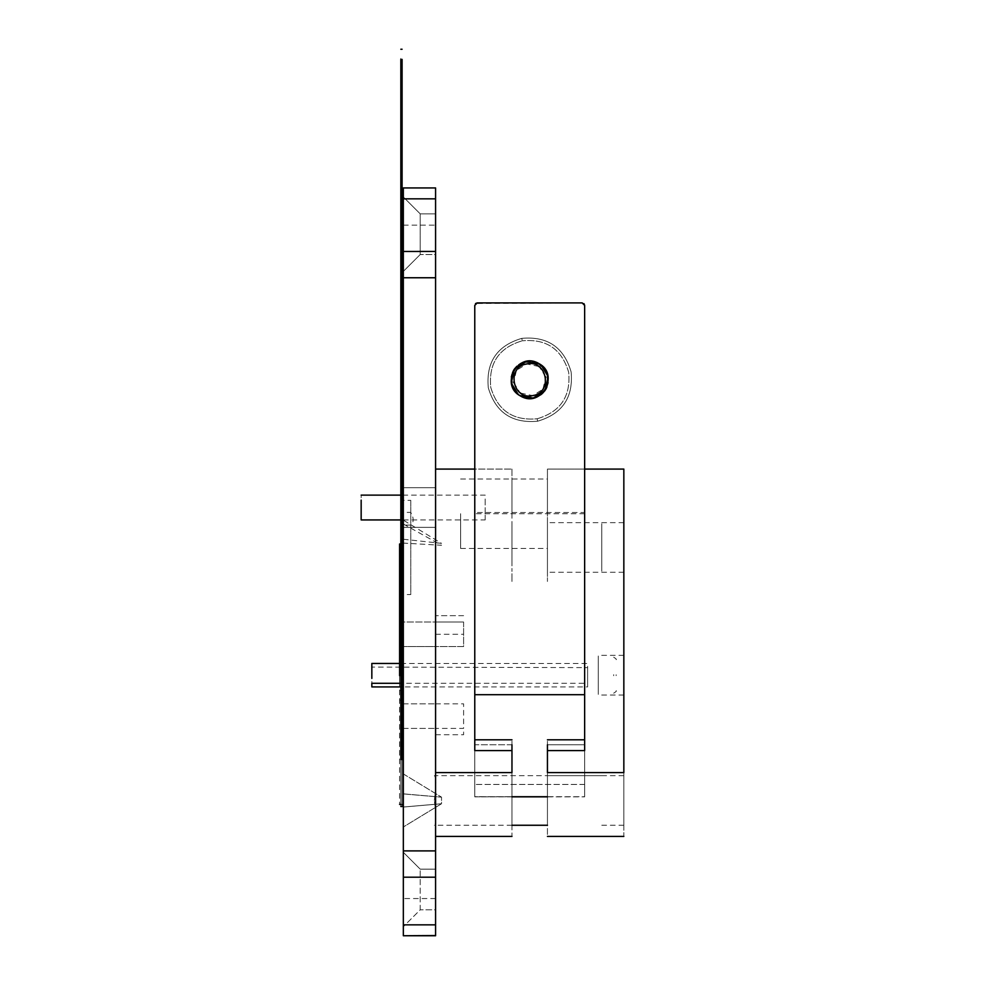 <?xml version="1.0" encoding="UTF-8"?>
<svg xmlns="http://www.w3.org/2000/svg" width="985" height="985" viewBox="0 0 985 985"><rect width="100%" height="100%" fill="white"/><g stroke="black" fill="none" stroke-linecap="round" stroke-linejoin="round"><path stroke-width="0.74" stroke-dasharray="4.92 3.69" d="M401.461 664.038C400.452 668.162 400.452 684.082 401.461 683.59C402.471 684.082 402.471 668.175 401.461 664.038L400.833 663.077C401.166 662.609 400.119 684.575 401.461 683.738C402.803 684.563 401.757 662.634 402.089 663.077M402.089 651.442L402.089 696.986L402.089 648.696L400.833 648.696L400.833 696.986L400.833 651.442M402.089 696.986L402.089 699.732L400.833 699.719L400.833 696.986M401.461 660.233C402.471 649.657 402.471 681.164 401.461 689.931C402.471 700.507 402.471 669 401.461 660.233M401.461 476.654L401.461 475.459C402.175 466.422 402.385 484.608 402.089 530.029L402.089 564.245L402.089 523.429L400.833 523.577L402.089 523.429L401.461 476.654L400.833 530.029C400.538 484.608 400.747 466.422 401.461 475.459M402.089 564.245L400.833 563.974L402.089 564.245M402.089 521.705L402.089 523.429M402.089 806.518L402.089 58.423M402.089 521.718L400.833 521.718L400.833 523.429M402.089 482.108L400.833 482.108L400.833 340.256L402.089 340.256M400.833 482.108L400.833 759.607L402.089 759.607M400.833 806.506L400.833 759.607M402.089 91.974L400.833 91.974L400.833 58.423M400.833 91.974L400.833 340.256M541.245 365.213L539.682 364.093M518.159 394.369L519.723 395.49M533.205 398.063C509.848 403.665 502.436 364.93 526.212 361.52C549.556 355.917 556.968 394.653 533.205 398.063M538.758 366.457L526.679 363.958L516.793 370.138M516.362 370.742L513.739 382.057M513.875 382.82L520.018 392.683M520.646 393.126L532.737 395.625L542.624 389.444M543.043 388.841L545.665 377.526M545.542 376.762L539.386 366.9M616.142 675.636L616.142 674.762L616.142 675.636M613.667 674.688L613.667 675.71L613.667 674.688M587.614 686.397L587.614 667.621L587.614 686.914L399.59 686.927M371.837 686.397L371.837 667.091L587.614 667.621M371.837 667.091L371.837 668.359M587.614 668.359L587.614 678.406L587.614 663.471L399.59 663.459M587.614 678.406L587.614 683.294L399.59 683.307M403.333 502.387L403.333 592.539L403.333 500.331L403.333 512.397L410.77 512.397C413.983 518.048 413.983 522.284 410.77 525.079L403.333 525.079L403.333 527.369L435.579 527.369L435.579 487.686L403.333 487.686L403.333 512.397M403.333 525.079L403.333 592.539M410.77 592.539L410.77 502.387L410.77 594.583L403.333 594.583M410.77 502.387L410.77 500.331L403.333 500.331M403.333 551.834L403.333 520.154L403.333 551.834M403.333 523.995L441.526 545.271L403.333 543.092M403.333 539.251L441.526 543.363L403.333 520.154M402.089 663.287L402.089 683.393L402.089 663.287L403.333 663.287L403.333 683.393L403.333 663.287M402.089 675.833L402.089 804.585M402.089 672.89L402.089 544.151M403.333 804.585L403.333 672.89M403.333 683.122L402.089 683.122M402.089 683.393L403.333 683.393M403.333 663.545L402.089 663.545M537.625 421.211L537.157 418.773C513.05 420.989 497.573 410.474 490.727 387.253C488.511 363.133 499.013 347.656 522.247 340.81C499.013 347.656 488.511 363.133 490.727 387.253C497.573 410.474 513.05 420.989 537.157 418.773C560.391 411.927 570.906 396.45 568.677 372.33C561.844 349.109 546.367 338.594 522.247 340.81C546.367 338.594 561.844 349.109 568.677 372.33C570.906 396.45 560.391 411.927 537.157 418.773L537.625 421.211C562.312 413.934 573.479 397.497 571.115 371.874C563.851 347.188 547.401 336.02 521.779 338.372C497.093 345.649 485.937 362.086 488.289 387.721C495.553 412.395 512.003 423.562 537.625 421.211C562.312 413.934 573.479 397.497 571.115 371.874C563.851 347.188 547.401 336.02 521.779 338.372C497.093 345.649 485.937 362.086 488.289 387.721C495.553 412.395 512.003 423.562 537.625 421.211C562.312 413.934 573.479 397.497 571.115 371.874C563.851 347.188 547.401 336.02 521.779 338.372L522.247 340.81L521.779 338.372C497.093 345.649 485.937 362.086 488.289 387.721C495.553 412.395 512.003 423.562 537.625 421.211C562.312 413.934 573.479 397.497 571.115 371.874C563.851 347.188 547.401 336.02 521.779 338.372M399.59 683.233L400.833 683.233L400.833 663.127L399.59 663.127L399.59 683.233L399.59 663.127L400.833 663.127L399.59 663.397M399.59 672.743L399.59 804.425M400.833 672.743L400.833 543.991M400.833 675.673L400.833 804.425M485.186 500.121L485.186 514.933L485.186 495.123L403.333 495.123M485.186 519.92L485.186 514.933M361.163 514.933L361.163 495.123M601.761 523.737L601.761 571.189L601.761 523.737M435.579 469.082L474.77 469.082L474.77 796.68L474.77 469.082L511.966 469.082L474.77 469.082L474.77 796.065L474.77 744.771L511.966 744.771L511.966 796.065L511.966 769.002C511.966 774.555 511.966 774.555 511.966 769.002L511.966 739.809L511.966 772.585L435.579 772.585L435.579 469.082L435.579 772.585C435.579 856.79 435.579 856.79 435.579 772.585C435.579 856.79 435.579 856.79 435.579 772.585M511.966 739.797L474.77 739.797L474.77 796.84L547.438 796.717M511.966 772.585C511.966 856.79 511.966 856.79 511.966 772.585M511.966 800.448C511.966 768.448 511.966 768.448 511.966 800.448C511.966 832.448 511.966 832.448 511.966 800.448M511.966 744.771L474.77 744.771L474.77 750.595L511.966 750.595M511.966 560.859L511.966 511.252L511.966 560.859M511.966 581.47L511.966 573.258L511.966 581.47C511.966 575.806 511.966 575.806 511.966 581.47M511.966 469.082L511.966 511.252L511.966 469.082M511.966 547.463C511.966 515.463 511.966 515.463 511.966 547.463C511.966 579.463 511.966 579.463 511.966 547.463M511.966 513.727L511.966 479.005L511.966 513.727M511.966 796.717L474.77 796.717L474.77 784.442L584.647 784.442L584.647 796.717L584.647 739.797L547.438 739.797L547.438 744.771L547.438 739.784M547.438 796.84L584.647 796.84L584.647 469.082L584.647 796.717L474.77 796.68M547.438 744.771L547.438 796.065L547.438 744.771L584.647 744.771L584.647 796.065L584.647 469.082L623.837 469.082L623.837 772.585C623.837 856.79 623.837 856.79 623.837 772.585L547.438 772.585C547.438 856.79 547.438 856.79 547.438 772.585L547.438 750.595L584.647 750.595L584.647 739.809L584.647 744.771L547.438 744.771L547.438 750.595M475.496 303.626L474.77 305.387L475.496 303.626L474.77 305.387L474.77 512.483L584.647 512.483L584.647 581.47M584.647 575.732L584.647 469.082L547.438 469.082L547.438 511.252L547.438 469.082L584.647 469.082L584.647 512.483L584.647 305.387L584.019 303.749M474.77 469.082L474.77 694.29M582.184 302.9L583.92 303.626L582.16 302.9L475.607 303.515M520.006 395.662L514.687 390.737M512.065 385.701L511.855 385.024M511.621 384.162L511.338 376.91M513.037 371.517L513.382 370.877M513.825 370.101L518.763 364.77M523.774 362.16L524.463 361.938M525.337 361.717L532.577 361.433M539.398 363.921L544.717 368.846M547.34 373.881L547.549 374.559M547.783 375.42L548.066 382.673M546.367 388.065L546.035 388.706M545.579 389.481L540.654 394.813M535.643 397.423L534.941 397.644M534.079 397.866L526.827 398.149M623.837 547.463C623.837 515.463 623.837 515.463 623.837 547.463C623.837 515.463 623.837 515.463 623.837 547.463C623.837 579.439 623.837 579.439 623.837 547.463C623.837 579.439 623.837 579.439 623.837 547.463M547.438 547.463C547.438 515.463 547.438 515.463 547.438 547.463C547.438 515.463 547.438 515.463 547.438 547.463C547.438 579.463 547.438 579.463 547.438 547.463C547.438 579.463 547.438 579.463 547.438 547.463M623.837 800.448C623.837 768.472 623.837 768.472 623.837 800.448C623.837 768.472 623.837 768.472 623.837 800.448C623.837 832.436 623.837 832.436 623.837 800.448C623.837 832.436 623.837 832.436 623.837 800.448M623.837 675.193C623.837 649.607 623.837 649.607 623.837 675.193C623.837 649.607 623.837 649.607 623.837 675.193C623.837 700.778 623.837 700.778 623.837 675.193C623.837 700.778 623.837 700.778 623.837 675.193M547.438 513.727L547.438 479.005L547.438 513.727M547.438 511.252L547.438 581.47C547.438 575.806 547.438 575.806 547.438 581.47L547.438 511.252M547.438 800.448C547.438 832.448 547.438 832.448 547.438 800.448C547.438 832.448 547.438 832.448 547.438 800.448C547.438 768.448 547.438 768.448 547.438 800.448C547.438 768.448 547.438 768.448 547.438 800.448M598.289 675.193C598.289 700.778 598.289 700.778 598.289 675.193C598.289 700.778 598.289 700.778 598.289 675.193C598.289 649.607 598.289 649.607 598.289 675.193C598.289 649.607 598.289 649.607 598.289 675.193M460.623 513.727L460.623 548.448L460.623 513.727M547.438 784.442L547.438 769.002C547.438 774.555 547.438 774.555 547.438 769.002L547.438 784.442M474.77 744.808L474.77 694.708L584.647 694.708L584.647 305.387M512.889 371.862L520.782 363.465C499.198 373.98 518.11 408.603 538.623 396.118C560.206 385.603 541.294 350.98 520.782 363.465L522.592 362.603M477.245 302.9L582.16 302.9L583.92 303.626M474.77 694.708L474.77 305.387M584.647 784.442L474.77 784.442M523.429 362.295L536.825 362.603M537.638 362.973L546.884 372.675M547.204 373.512L546.884 386.908M546.527 387.733L538.623 396.118L536.825 396.98M535.988 397.3L528.81 398.359M521.767 396.61L515.943 392.289M514.65 390.7L512.717 387.351M512.2 386.071L512.52 372.675M584.647 513.727L474.77 513.714M403.333 807.023L441.526 803.735L403.333 807.035L403.333 826.994L441.526 803.748L441.526 797.161L403.333 773.902L403.333 826.994L441.526 803.735L403.333 807.06L403.333 773.927L441.526 797.173L441.526 803.735L403.333 807.06M403.333 793.91L441.526 797.173L403.333 793.91M403.333 847.58L403.333 753.328L403.333 847.58M403.333 793.848L441.526 797.161L403.333 793.873M403.333 935.75L403.333 187.938L435.579 187.938L403.333 187.938M403.333 487.686L403.333 527.369L435.579 527.369L435.579 487.686L403.333 487.686M403.333 926.7L403.333 852.296L403.333 926.7L420.201 909.832L420.201 869.152L420.201 909.832L403.333 926.7M463.603 621.991L403.333 621.991L403.333 728.395L403.333 621.991L403.333 728.395L403.333 621.991L435.579 622.003L435.579 734.724L435.579 615.674L435.579 622.003L463.603 622.003L463.603 646.554L435.579 646.554L435.579 734.724L435.579 615.674L435.579 646.554L403.333 646.554L463.603 646.554L463.603 622.003M435.579 254.536L435.579 213.856L435.579 254.536L420.201 254.536L403.333 271.404L420.201 254.536L420.201 213.856L420.201 254.536L435.579 254.536M435.579 909.832L435.579 869.152L435.579 909.832L420.201 909.832L435.579 909.832M434.336 800.423C436.33 785.377 436.33 777.116 434.336 775.651C436.33 777.128 436.33 785.402 434.336 800.485C436.33 815.531 436.33 823.792 434.336 825.258C436.33 823.78 436.33 815.494 434.336 800.423M435.579 522.653L435.579 572.26L435.579 522.653M435.579 935.75L435.579 187.938M403.333 196.988L420.201 213.856L435.579 213.856L420.201 213.856L403.333 196.988M403.333 852.296L420.201 869.152L435.579 869.152L420.201 869.152L403.333 852.296M403.333 703.844L435.579 703.844L403.333 703.844M403.333 728.395L435.579 728.395L403.333 728.395M435.579 703.844L463.603 703.844L463.603 728.395L435.579 728.395M435.579 734.724L463.603 734.724L463.603 728.395M400.833 513.801L402.089 513.801M400.833 548.423L402.089 548.423M402.089 426.899L400.833 426.899M400.833 521.028L402.089 521.028M402.089 59.371L400.833 59.371M402.089 63.446L400.833 63.446M400.833 682.974L399.59 682.974M403.333 225.146L435.579 225.146M435.579 898.542L403.333 898.542M435.579 634.266L463.603 634.266M402.089 567.471L400.833 567.471M613.667 693.181C615.957 691.802 616.782 690.978 616.142 690.694M613.667 657.217C615.957 658.583 616.782 659.408 616.142 659.691M402.089 648.315L403.333 648.315M402.089 700.409L403.333 700.409M403.333 659.457L402.089 659.457M403.333 690.707L402.089 690.707M399.59 648.167L400.833 648.167M399.59 700.249L400.833 700.249M400.833 659.31L399.59 659.31M400.833 690.559L399.59 690.559M400.833 519.932L402.089 519.932M403.333 519.932L485.186 519.932M400.833 495.123L402.089 495.123M511.966 796.84L474.77 796.84M623.837 522.653L547.438 522.653M623.837 572.26L547.438 572.26M623.837 825.258L601.761 825.258M623.837 775.651L547.438 775.651M623.837 695.041L598.289 695.041M623.837 655.357L598.289 655.357M460.623 548.448L547.438 548.448M460.623 479.005L547.438 479.005M463.603 615.674L435.579 615.674L463.603 615.674M511.966 825.258L434.336 825.258M601.761 775.651L434.336 775.651"/><path stroke-width="1.48" d="M400.833 59.371L400.833 60.541L402.089 60.541L402.089 59.371M402.089 60.541L402.089 759.607M402.089 668.975L400.833 668.975L400.833 759.607M400.833 668.975L400.833 489.126L402.089 489.126M402.089 160.321L400.833 160.321L400.833 489.126M400.833 160.321L400.833 60.541M526.679 363.958C506.068 366.888 512.483 400.501 532.737 395.625C553.336 392.695 546.921 359.082 526.679 363.958M519.723 395.49L533.205 398.063L544.754 390.737M545.087 390.257L548.079 376.886M547.98 376.319L541.245 365.213M539.682 364.093L526.212 361.52L514.663 368.846M514.33 369.326L511.326 382.697M511.424 383.263L518.159 394.369M513.739 382.057L513.875 382.82M520.018 392.683L520.646 393.126M545.665 377.526L545.542 376.762M539.386 366.9L538.758 366.457M399.59 683.307L371.837 683.307L371.837 686.914L399.59 686.927M399.59 663.459L371.837 663.459L371.837 678.406M402.089 544.151L403.333 544.151L403.333 675.833M399.59 675.673L399.59 543.991L400.833 543.991M361.163 500.121L361.163 519.92M435.579 187.938L403.333 187.938L435.579 187.938L435.579 469.082L474.77 469.082L474.77 305.387L474.77 750.595L511.966 750.595L511.966 744.771M511.966 750.595L511.966 772.585C511.966 856.79 511.966 856.79 511.966 772.585L435.579 772.585L435.579 935.75L403.333 935.75L435.579 935.553M435.579 469.082L435.579 772.585M547.438 796.717L511.966 796.717M547.438 739.797L584.647 739.797L584.647 694.708L474.77 694.708L474.77 739.797L511.966 739.797M547.438 750.595L584.647 750.595L584.647 305.387L584.647 469.082L623.837 469.082L623.837 772.585C623.837 856.79 623.837 856.79 623.837 772.585L547.438 772.585C547.438 856.79 547.438 856.79 547.438 772.585L547.438 744.771M532.577 361.433L538.623 363.465C560.231 373.968 541.294 408.627 520.782 396.118C499.186 385.615 518.11 350.956 538.623 363.465L539.398 363.921M584.019 303.749L584.647 305.387L582.16 302.9L477.245 302.9L474.77 305.387M475.607 303.515L477.245 302.9L475.496 303.626M526.827 398.149L520.006 395.662M514.687 390.737L512.065 385.701M511.855 385.024L511.621 384.162M511.338 376.91L513.037 371.517M513.382 370.877L513.825 370.101M518.763 364.77L523.774 362.16M524.463 361.938L525.337 361.717M544.717 368.846L547.34 373.881M547.549 374.559L547.783 375.42M548.066 382.673L546.367 388.065M546.035 388.706L545.579 389.481M540.654 394.813L535.643 397.423M534.941 397.644L534.079 397.866M584.647 305.387L583.92 303.626M522.592 362.603L523.429 362.295M536.825 362.603L537.638 362.973M546.884 372.675L547.204 373.512M546.884 386.908L546.527 387.733M536.825 396.98L535.988 397.3M528.81 398.359L521.767 396.61M515.943 392.289L514.65 390.7M512.717 387.351L512.2 386.071M512.52 372.675L512.889 371.862M477.245 302.9L582.184 302.9M403.333 187.938L403.333 935.553M435.579 251.446L403.333 251.483M403.333 594.583L403.333 500.331M402.089 452.731L400.833 452.731M402.089 179.245L400.833 179.245M435.579 924.853L403.333 924.853M435.579 877.204L403.333 877.204M435.579 850.892L403.333 850.892M435.579 277.758L403.333 277.758M435.579 198.835L403.333 198.835M402.089 806.506L400.833 806.506M402.089 49.25L400.833 49.25M403.333 804.585L402.089 804.585M400.833 804.425L399.59 804.425M361.163 519.932L400.833 519.932M402.089 519.932L403.333 519.932M361.163 495.123L400.833 495.123M402.089 495.123L403.333 495.123M511.966 836.413L435.579 836.413M547.438 796.84L511.966 796.84M623.837 836.413L547.438 836.413M547.438 825.258L511.966 825.258"/></g></svg>
